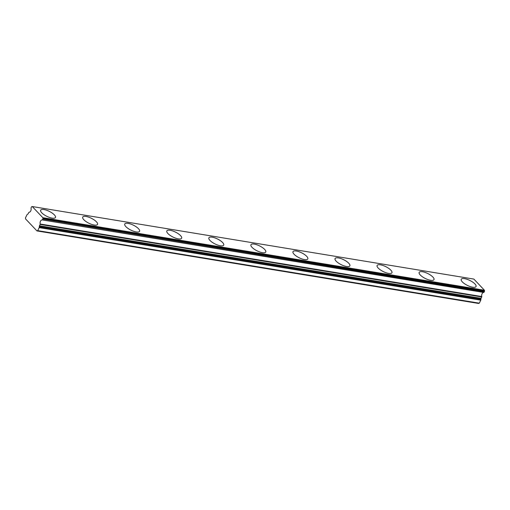 <?xml version="1.0" encoding="UTF-8"?>
<svg xmlns="http://www.w3.org/2000/svg" width="510" height="510" viewBox="0 0 510 510"><rect width="100%" height="100%" fill="white"/><g stroke="black" fill="none" stroke-linecap="round" stroke-linejoin="round"><path stroke-width="0.76" d="M42.457 219.727L42.789 219.051L484.379 291.586L484.047 292.262L42.196 219.918L483.792 292.453A2.754 1.74 -80.7 0 0 482.077 293.754A2.754 1.74 -80.7 0 0 481.778 296.539L40.188 224.005L40.143 224.425L481.733 296.96L481.778 296.539M42.196 219.918A2.754 1.74 -80.7 0 0 40.488 221.219A2.754 1.74 -80.7 0 0 40.188 224.005M44 209.565A8.256 2.767 26.2 0 0 40.66 210.203A8.256 2.767 26.2 0 0 43.949 214.64A8.256 2.767 26.2 0 0 52.135 218.133A8.256 2.767 26.2 0 0 55.469 217.489A8.256 2.767 26.2 0 0 52.186 213.059A8.256 2.767 26.2 0 0 44 209.565M464.565 278.645A8.256 2.767 26.2 0 0 461.225 279.289A8.256 2.767 26.2 0 0 464.514 283.719A8.256 2.767 26.2 0 0 472.7 287.213A8.256 2.767 26.2 0 0 476.034 286.575A8.256 2.767 26.2 0 0 472.751 282.138A8.256 2.767 26.2 0 0 464.565 278.645M422.509 271.734A8.256 2.767 26.2 0 0 419.169 272.378A8.256 2.767 26.2 0 0 422.458 276.809A8.256 2.767 26.2 0 0 430.638 280.309A8.256 2.767 26.2 0 0 433.978 279.665A8.256 2.767 26.2 0 0 430.695 275.234A8.256 2.767 26.2 0 0 422.509 271.734M380.454 264.83A8.256 2.767 26.2 0 0 377.113 265.468A8.256 2.767 26.2 0 0 380.403 269.905A8.256 2.767 26.2 0 0 388.582 273.398A8.256 2.767 26.2 0 0 391.922 272.761A8.256 2.767 26.2 0 0 388.633 268.324A8.256 2.767 26.2 0 0 380.454 264.83M338.391 257.92A8.256 2.767 26.2 0 0 335.057 258.564A8.256 2.767 26.2 0 0 338.34 262.994A8.256 2.767 26.2 0 0 346.526 266.488A8.256 2.767 26.2 0 0 349.866 265.85A8.256 2.767 26.2 0 0 346.577 261.413A8.256 2.767 26.2 0 0 338.391 257.92M296.335 251.016A8.256 2.767 26.2 0 0 293.001 251.653A8.256 2.767 26.2 0 0 296.284 256.09A8.256 2.767 26.2 0 0 304.47 259.584A8.256 2.767 26.2 0 0 307.81 258.94A8.256 2.767 26.2 0 0 304.521 254.509A8.256 2.767 26.2 0 0 296.335 251.016M254.28 244.105A8.256 2.767 26.2 0 0 250.945 244.743A8.256 2.767 26.2 0 0 254.229 249.18A8.256 2.767 26.2 0 0 262.414 252.673A8.256 2.767 26.2 0 0 265.755 252.036A8.256 2.767 26.2 0 0 262.465 247.599A8.256 2.767 26.2 0 0 254.28 244.105M212.224 237.195A8.256 2.767 26.2 0 0 208.883 237.838A8.256 2.767 26.2 0 0 212.173 242.269A8.256 2.767 26.2 0 0 220.358 245.763A8.256 2.767 26.2 0 0 223.699 245.125A8.256 2.767 26.2 0 0 220.409 240.688A8.256 2.767 26.2 0 0 212.224 237.195M170.168 230.29A8.256 2.767 26.2 0 0 166.827 230.928A8.256 2.767 26.2 0 0 170.117 235.365A8.256 2.767 26.2 0 0 178.302 238.858A8.256 2.767 26.2 0 0 181.643 238.215A8.256 2.767 26.2 0 0 178.353 233.784A8.256 2.767 26.2 0 0 170.168 230.29M128.112 223.38A8.256 2.767 26.2 0 0 124.771 224.024A8.256 2.767 26.2 0 0 128.061 228.454A8.256 2.767 26.2 0 0 136.246 231.948A8.256 2.767 26.2 0 0 139.587 231.31A8.256 2.767 26.2 0 0 136.297 226.873A8.256 2.767 26.2 0 0 128.112 223.38M86.056 216.469A8.256 2.767 26.2 0 0 82.716 217.113A8.256 2.767 26.2 0 0 86.005 221.544A8.256 2.767 26.2 0 0 94.191 225.044A8.256 2.767 26.2 0 0 97.531 224.4A8.256 2.767 26.2 0 0 94.242 219.969A8.256 2.767 26.2 0 0 86.056 216.469M32.264 206.55L473.86 279.085L484.43 290.228L484.5 290.917L42.91 218.382L42.84 217.694L32.264 206.55L31.799 206.677A0.822 0.523 99.3 0 0 31.403 207.054L31.021 208.144A2.754 1.74 -80.7 0 1 30.727 210.936A2.754 1.74 -80.7 0 1 29.013 212.23L28.082 213.798A0.822 0.523 99.3 0 1 27.795 214.13L27.272 214.436A0.822 0.523 99.3 0 0 26.985 214.767L25.5 217.789L25.564 218.917L36.95 230.915L478.546 303.45L479.292 303.176L480.783 300.154A0.822 0.523 -80.7 0 0 480.904 299.65L39.315 227.116L39.34 226.3A0.822 0.523 99.3 0 1 39.468 225.796L40.143 224.425M42.91 218.382A0.822 0.523 99.3 0 1 42.789 219.051M39.315 227.116A0.822 0.523 99.3 0 1 39.187 227.619L37.702 230.641L36.95 230.915M481.733 296.96L481.064 298.331A0.822 0.523 -80.7 0 0 480.936 298.834L480.904 299.65M484.379 291.586A0.822 0.523 -80.7 0 0 484.5 290.917M37.702 230.641L479.292 303.176M484.43 290.228L42.84 217.694M39.187 227.619L480.783 300.154M481.064 298.331L39.468 225.796M39.34 226.3L480.936 298.834"/></g></svg>

